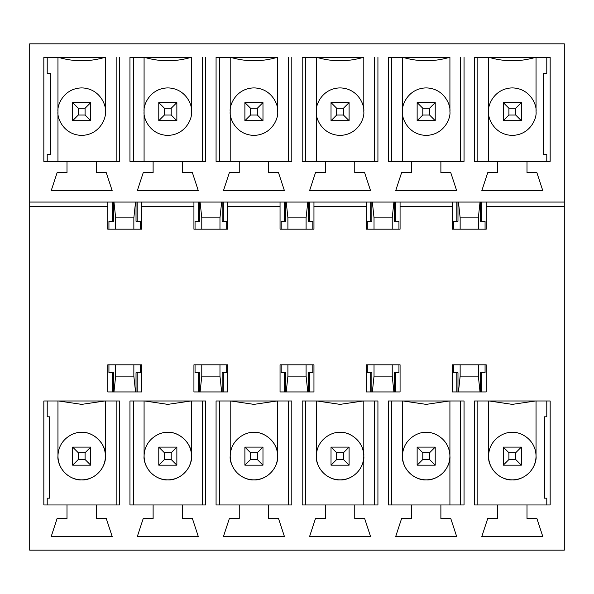 <?xml version="1.0" encoding="UTF-8"?>
<svg xmlns="http://www.w3.org/2000/svg" width="594" height="594" viewBox="0 0 594 594"><rect width="100%" height="100%" fill="white"/><g stroke="black" fill="none" stroke-linecap="round" stroke-linejoin="round"><path stroke-width="0.89" d="M72.646 465.176L72.646 447.096L90.734 447.096L90.734 465.176L72.646 465.176L78.297 459.526L85.083 459.526L85.083 452.747L78.297 452.747L78.297 459.526L78.297 452.747L72.646 447.096L72.646 465.176L90.734 465.176L85.083 459.526L78.297 459.526L72.646 465.176M72.646 447.096L78.297 452.747L85.083 452.747L90.734 447.096L72.646 447.096M85.083 459.526L90.734 465.176L90.734 447.096L85.083 452.747L85.083 459.526M158.776 465.176L158.776 447.096L176.856 447.096L176.856 465.176L158.776 465.176L164.427 459.526L171.206 459.526L171.206 452.747L164.427 452.747L164.427 459.526L164.427 452.747L158.776 447.096L158.776 465.176L176.856 465.176L171.206 459.526L164.427 459.526L158.776 465.176M158.776 447.096L164.427 452.747L171.206 452.747L176.856 447.096L158.776 447.096M171.206 459.526L176.856 465.176L176.856 447.096L171.206 452.747L171.206 459.526M244.899 465.176L244.899 447.096L262.979 447.096L262.979 465.176L244.899 465.176L250.549 459.526L257.328 459.526L257.328 452.747L250.549 452.747L250.549 459.526L250.549 452.747L244.899 447.096L244.899 465.176L262.979 465.176L257.328 459.526L250.549 459.526L244.899 465.176M244.899 447.096L250.549 452.747L257.328 452.747L262.979 447.096L244.899 447.096M257.328 459.526L262.979 465.176L262.979 447.096L257.328 452.747L257.328 459.526M331.021 465.176L331.021 447.096L349.101 447.096L349.101 465.176L331.021 465.176L336.672 459.526L343.451 459.526L343.451 452.747L336.672 452.747L336.672 459.526L336.672 452.747L331.021 447.096L331.021 465.176L349.101 465.176L343.451 459.526L336.672 459.526L331.021 465.176M331.021 447.096L336.672 452.747L343.451 452.747L349.101 447.096L331.021 447.096M343.451 459.526L349.101 465.176L349.101 447.096L343.451 452.747L343.451 459.526M417.144 465.176L417.144 447.096L435.224 447.096L435.224 465.176L417.144 465.176L422.794 459.526L429.573 459.526L429.573 452.747L422.794 452.747L422.794 459.526L422.794 452.747L417.144 447.096L417.144 465.176L435.224 465.176L429.573 459.526L422.794 459.526L417.144 465.176M417.144 447.096L422.794 452.747L429.573 452.747L435.224 447.096L417.144 447.096M429.573 459.526L435.224 465.176L435.224 447.096L429.573 452.747L429.573 459.526M503.267 465.176L503.267 447.096L521.354 447.096L521.354 465.176L503.267 465.176L508.917 459.526L515.703 459.526L515.703 452.747L508.917 452.747L508.917 459.526L508.917 452.747L503.267 447.096L503.267 465.176L521.354 465.176L515.703 459.526L508.917 459.526L503.267 465.176M503.267 447.096L508.917 452.747L515.703 452.747L521.354 447.096L503.267 447.096M515.703 459.526L521.354 465.176L521.354 447.096L515.703 452.747L515.703 459.526M72.646 120.686L72.646 102.599L90.734 102.599L90.734 120.686L72.646 120.686L78.297 115.036L85.083 115.036L85.083 108.249L78.297 108.249L78.297 115.036L78.297 108.249L72.646 102.599L72.646 120.686L90.734 120.686L85.083 115.036L78.297 115.036L72.646 120.686M72.646 102.599L78.297 108.249L85.083 108.249L90.734 102.599L72.646 102.599M85.083 115.036L90.734 120.686L90.734 102.599L85.083 108.249L85.083 115.036M158.776 120.686L158.776 102.599L176.856 102.599L176.856 120.686L158.776 120.686L164.427 115.036L171.206 115.036L171.206 108.249L164.427 108.249L164.427 115.036L164.427 108.249L158.776 102.599L158.776 120.686L176.856 120.686L171.206 115.036L164.427 115.036L158.776 120.686M158.776 102.599L164.427 108.249L171.206 108.249L176.856 102.599L158.776 102.599M171.206 115.036L176.856 120.686L176.856 102.599L171.206 108.249L171.206 115.036M244.899 120.686L244.899 102.599L262.979 102.599L262.979 120.686L244.899 120.686L250.549 115.036L257.328 115.036L257.328 108.249L250.549 108.249L250.549 115.036L250.549 108.249L244.899 102.599L244.899 120.686L262.979 120.686L257.328 115.036L250.549 115.036L244.899 120.686M244.899 102.599L250.549 108.249L257.328 108.249L262.979 102.599L244.899 102.599M257.328 115.036L262.979 120.686L262.979 102.599L257.328 108.249L257.328 115.036M331.021 120.686L331.021 102.599L349.101 102.599L349.101 120.686L331.021 120.686L336.672 115.036L343.451 115.036L343.451 108.249L336.672 108.249L336.672 115.036L336.672 108.249L331.021 102.599L331.021 120.686L349.101 120.686L343.451 115.036L336.672 115.036L331.021 120.686M331.021 102.599L336.672 108.249L343.451 108.249L349.101 102.599L331.021 102.599M343.451 115.036L349.101 120.686L349.101 102.599L343.451 108.249L343.451 115.036M417.144 120.686L417.144 102.599L435.224 102.599L435.224 120.686L417.144 120.686L422.794 115.036L429.573 115.036L429.573 108.249L422.794 108.249L422.794 115.036L422.794 108.249L417.144 102.599L417.144 120.686L435.224 120.686L429.573 115.036L422.794 115.036L417.144 120.686M417.144 102.599L422.794 108.249L429.573 108.249L435.224 102.599L417.144 102.599M429.573 115.036L435.224 120.686L435.224 102.599L429.573 108.249L429.573 115.036M503.267 120.686L503.267 102.599L521.354 102.599L521.354 120.686L503.267 120.686L508.917 115.036L515.703 115.036L515.703 108.249L508.917 108.249L508.917 115.036L508.917 108.249L503.267 102.599L503.267 120.686L521.354 120.686L515.703 115.036L508.917 115.036L503.267 120.686M503.267 102.599L508.917 108.249L515.703 108.249L521.354 102.599L503.267 102.599M515.703 115.036L521.354 120.686L521.354 102.599L515.703 108.249L515.703 115.036M460.15 229.187L460.15 217.887L458.464 202.064L460.15 217.887L460.15 229.187M457.974 202.064L457.974 221.272L457.974 202.064M456.816 221.272L453.422 221.272L453.422 229.187L453.422 221.272L456.816 221.272L456.816 202.064L456.816 221.272L457.974 221.272L456.816 221.272M480.026 202.064L478.348 217.887L478.348 229.187L478.348 217.887L460.15 217.887L478.348 217.887L480.026 202.064M485.068 229.187L485.068 221.272L481.682 221.272L485.068 221.272L485.068 229.187M480.524 221.272L480.524 202.064L480.524 221.272L481.682 221.272L480.524 221.272M140.578 221.272L140.578 229.187L140.578 221.272L137.184 221.272L140.578 221.272M108.932 229.187L108.932 221.272L108.932 229.187M226.7 221.272L226.7 229.187L226.7 221.272L223.307 221.272L226.7 221.272M195.055 229.187L195.055 221.272L195.055 229.187M312.823 221.272L312.823 229.187L312.823 221.272L309.429 221.272L312.823 221.272M281.177 229.187L281.177 221.272L281.177 229.187M398.945 221.272L398.945 229.187L398.945 221.272L395.559 221.272L398.945 221.272M367.3 229.187L367.3 221.272L367.3 229.187M485.068 364.813L485.068 372.728L485.068 364.813M453.422 372.728L453.422 364.813L453.422 372.728L456.816 372.728L453.422 372.728M367.3 372.728L367.3 364.813L367.3 372.728L370.693 372.728L367.3 372.728M398.945 364.813L398.945 372.728L398.945 364.813M281.177 372.728L281.177 364.813L281.177 372.728L284.571 372.728L281.177 372.728M312.823 364.813L312.823 372.728L312.823 364.813M195.055 372.728L195.055 364.813L195.055 372.728L198.441 372.728L195.055 372.728M226.7 364.813L226.7 372.728L226.7 364.813M108.932 372.728L108.932 364.813L108.932 372.728L112.318 372.728L108.932 372.728M140.578 364.813L140.578 372.728L140.578 364.813M458.464 391.936L460.15 376.113L460.15 364.813L460.15 376.113L478.348 376.113L480.026 391.936L478.348 376.113L478.348 364.813L478.348 376.113L460.15 376.113L458.464 391.936M457.974 372.728L457.974 391.936L457.974 372.728L456.816 372.728L457.974 372.728M480.524 391.936L480.524 372.728L480.524 391.936M481.682 372.728L485.068 372.728L481.682 372.728L481.682 391.936L481.682 372.728L480.524 372.728L481.682 372.728M374.027 229.187L374.027 217.887L372.341 202.064L374.027 217.887L374.027 229.187M371.851 202.064L371.851 221.272L371.851 202.064M370.693 221.272L367.3 221.272L370.693 221.272L370.693 202.064L370.693 221.272L371.851 221.272L370.693 221.272M393.904 202.064L392.226 217.887L392.226 229.187L392.226 217.887L374.027 217.887L392.226 217.887L393.904 202.064M394.401 221.272L394.401 202.064L394.401 221.272L395.559 221.272L394.401 221.272M372.341 391.936L374.027 376.113L374.027 364.813L374.027 376.113L392.226 376.113L393.904 391.936L392.226 376.113L392.226 364.813L392.226 376.113L374.027 376.113L372.341 391.936M371.851 372.728L371.851 391.936L371.851 372.728L370.693 372.728L371.851 372.728M394.401 391.936L394.401 372.728L394.401 391.936M395.559 372.728L398.945 372.728L395.559 372.728L395.559 391.936L395.559 372.728L394.401 372.728L395.559 372.728M287.904 229.187L287.904 217.887L286.219 202.064L287.904 217.887L287.904 229.187M285.729 202.064L285.729 221.272L285.729 202.064M284.571 221.272L281.177 221.272L284.571 221.272L284.571 202.064L284.571 221.272L285.729 221.272L284.571 221.272M307.781 202.064L306.096 217.887L306.096 229.187L306.096 217.887L287.904 217.887L306.096 217.887L307.781 202.064M308.271 221.272L308.271 202.064L308.271 221.272L309.429 221.272L308.271 221.272M286.219 391.936L287.904 376.113L287.904 364.813L287.904 376.113L306.096 376.113L307.781 391.936L306.096 376.113L306.096 364.813L306.096 376.113L287.904 376.113L286.219 391.936M285.729 372.728L285.729 391.936L285.729 372.728L284.571 372.728L285.729 372.728M308.271 391.936L308.271 372.728L308.271 391.936M309.429 372.728L312.823 372.728L309.429 372.728L309.429 391.936L309.429 372.728L308.271 372.728L309.429 372.728M201.774 229.187L201.774 217.887L200.096 202.064L201.774 217.887L201.774 229.187M199.599 202.064L199.599 221.272L199.599 202.064M198.441 221.272L195.055 221.272L198.441 221.272L198.441 202.064L198.441 221.272L199.599 221.272L198.441 221.272M221.659 202.064L219.973 217.887L219.973 229.187L219.973 217.887L201.774 217.887L219.973 217.887L221.659 202.064M222.149 221.272L222.149 202.064L222.149 221.272L223.307 221.272L222.149 221.272M200.096 391.936L201.774 376.113L201.774 364.813L201.774 376.113L219.973 376.113L221.659 391.936L219.973 376.113L219.973 364.813L219.973 376.113L201.774 376.113L200.096 391.936M199.599 372.728L199.599 391.936L199.599 372.728L198.441 372.728L199.599 372.728M222.149 391.936L222.149 372.728L222.149 391.936M223.307 372.728L226.7 372.728L223.307 372.728L223.307 391.936L223.307 372.728L222.149 372.728L223.307 372.728M115.652 229.187L115.652 217.887L113.974 202.064L115.652 217.887L115.652 229.187M113.476 202.064L113.476 221.272L113.476 202.064M112.318 221.272L108.932 221.272L112.318 221.272L112.318 202.064L112.318 221.272L113.476 221.272L112.318 221.272M135.536 202.064L133.85 217.887L133.85 229.187L133.85 217.887L115.652 217.887L133.85 217.887L135.536 202.064M136.026 221.272L136.026 202.064L136.026 221.272L137.184 221.272L136.026 221.272M113.974 391.936L115.652 376.113L115.652 364.813L115.652 376.113L133.85 376.113L135.536 391.936L133.85 376.113L133.85 364.813L133.85 376.113L115.652 376.113L113.974 391.936M113.476 372.728L113.476 391.936L113.476 372.728L112.318 372.728L113.476 372.728M136.026 391.936L136.026 372.728L136.026 391.936M137.184 372.728L140.578 372.728L137.184 372.728L137.184 391.936L137.184 372.728L136.026 372.728L137.184 372.728M81.69 404.373L58.524 400.98L119.55 400.98L119.55 504.959L96.384 504.959L96.384 518.525L106.274 518.525L112.207 536.612L51.173 536.612L57.106 518.525L66.996 518.525L66.996 504.959L43.83 504.959L43.83 400.98L58.524 400.98L43.83 400.98L43.83 504.959L119.55 504.959L119.55 400.98L104.863 400.98L81.69 404.373L104.863 400.98L58.524 400.98L81.69 404.373M167.812 404.373L144.646 400.98L205.68 400.98L205.68 504.959L182.507 504.959L182.507 518.525L192.397 518.525L198.329 536.612L137.296 536.612L143.228 518.525L153.118 518.525L153.118 504.959L129.952 504.959L129.952 400.98L144.646 400.98L129.952 400.98L129.952 504.959L205.68 504.959L205.68 400.98L190.986 400.98L167.812 404.373L190.986 400.98L144.646 400.98L167.812 404.373M253.935 404.373L230.769 400.98L291.803 400.98L291.803 504.959L268.629 504.959L268.629 518.525L278.519 518.525L284.452 536.612L223.418 536.612L229.358 518.525L239.248 518.525L239.248 504.959L216.075 504.959L216.075 400.98L230.769 400.98L216.075 400.98L216.075 504.959L291.803 504.959L291.803 400.98L277.108 400.98L253.935 404.373L277.108 400.98L230.769 400.98L253.935 404.373M340.065 404.373L316.892 400.98L377.925 400.98L377.925 504.959L354.752 504.959L354.752 518.525L364.642 518.525L370.582 536.612L309.548 536.612L315.481 518.525L325.371 518.525L325.371 504.959L302.198 504.959L302.198 400.98L316.892 400.98L302.198 400.98L302.198 504.959L377.925 504.959L377.925 400.98L363.231 400.98L340.065 404.373L363.231 400.98L316.892 400.98L340.065 404.373M426.188 404.373L403.014 400.98L464.048 400.98L464.048 504.959L440.882 504.959L440.882 518.525L450.772 518.525L456.704 536.612L395.671 536.612L401.603 518.525L411.494 518.525L411.494 504.959L388.32 504.959L388.32 400.98L403.014 400.98L388.32 400.98L388.32 504.959L464.048 504.959L464.048 400.98L449.354 400.98L426.188 404.373L449.354 400.98L403.014 400.98L426.188 404.373M512.31 404.373L489.137 400.98L550.17 400.98L550.17 504.959L527.004 504.959L527.004 518.525L536.894 518.525L542.827 536.612L481.793 536.612L487.726 518.525L497.616 518.525L497.616 504.959L474.45 504.959L474.45 400.98L489.137 400.98L474.45 400.98L474.45 504.959L550.17 504.959L550.17 400.98L535.476 400.98L512.31 404.373L535.476 400.98L489.137 400.98L512.31 404.373M546.784 161.375L546.784 154.589L546.784 161.375M546.784 416.802L546.784 400.98L546.784 416.802L544.52 416.802L544.52 498.18L546.784 498.18L546.784 504.959L546.784 498.18L544.52 498.18L544.52 416.802L546.784 416.802M47.216 154.589L47.216 161.375L47.216 154.589L50.609 154.589L50.609 73.21L47.216 73.21L47.216 57.388L47.216 73.21L50.609 73.21L50.609 154.589L47.216 154.589M47.216 400.98L47.216 416.802L47.216 400.98M564.3 202.064L29.7 202.064L564.3 202.064L564.3 43.83L29.7 43.83L29.7 550.17L564.3 550.17L564.3 206.578L486.204 206.578L486.204 229.187L452.294 229.187L452.294 206.578L400.074 206.578L400.074 229.187L366.171 229.187L366.171 206.578L313.951 206.578L313.951 229.187L280.049 229.187L280.049 206.578L227.829 206.578L227.829 229.187L193.926 229.187L193.926 206.578L141.706 206.578L141.706 229.187L107.796 229.187L107.796 206.578L29.7 206.578L107.796 206.578L107.796 202.064L107.796 229.187L141.706 229.187L141.706 206.578L193.926 206.578L193.926 202.064L193.926 229.187L227.829 229.187L227.829 206.578L280.049 206.578L280.049 202.064L280.049 229.187L313.951 229.187L313.951 206.578L366.171 206.578L366.171 202.064L366.171 229.187L400.074 229.187L400.074 206.578L452.294 206.578L452.294 202.064L452.294 229.187L486.204 229.187L486.204 206.578L564.3 206.578L564.3 202.064L564.3 550.17L29.7 550.17L29.7 43.83L564.3 43.83L564.3 202.064M400.074 391.936L366.171 391.936L366.171 364.813L400.074 364.813L400.074 391.936L400.074 364.813L366.171 364.813L366.171 391.936L400.074 391.936M227.829 391.936L193.926 391.936L193.926 364.813L227.829 364.813L227.829 391.936L227.829 364.813L193.926 364.813L193.926 391.936L227.829 391.936M141.706 391.936L107.796 391.936L107.796 364.813L141.706 364.813L141.706 391.936L141.706 364.813L107.796 364.813L107.796 391.936L141.706 391.936M313.951 391.936L280.049 391.936L280.049 364.813L313.951 364.813L313.951 391.936L313.951 364.813L280.049 364.813L280.049 391.936L313.951 391.936M486.204 391.936L452.294 391.936L452.294 364.813L486.204 364.813L486.204 391.936L486.204 364.813L452.294 364.813L452.294 391.936L486.204 391.936M400.074 202.064L400.074 206.578L400.074 202.064M486.204 202.064L486.204 206.578L486.204 202.064M313.951 202.064L313.951 206.578L313.951 202.064M227.829 202.064L227.829 206.578L227.829 202.064M141.706 202.064L141.706 206.578L141.706 202.064M512.31 432.402C505.368 431.444 488.899 438.572 488.572 456.14C488.899 473.708 505.368 480.828 512.31 479.87C519.253 480.828 535.721 473.708 536.048 456.14C535.721 438.572 519.253 431.444 512.31 432.402C519.253 431.444 535.721 438.572 536.048 456.14C535.721 473.708 519.253 480.828 512.31 479.87C505.368 480.828 488.899 473.708 488.572 456.14C488.899 438.572 505.368 431.444 512.31 432.402M536.048 456.14L536.048 400.98L536.048 456.14C536.998 463.082 529.878 479.551 512.31 479.87C494.743 479.551 487.622 463.082 488.572 456.14L488.572 400.98L488.572 456.14M488.572 57.388L488.572 111.642L488.572 57.388M536.048 111.642L536.048 57.388L536.048 111.642C536.998 118.585 529.878 135.053 512.31 135.38C494.743 135.053 487.622 118.585 488.572 111.642L488.572 161.375L488.572 111.642C487.622 104.7 494.743 88.231 512.31 87.905C529.878 88.231 536.998 104.7 536.048 111.642C536.998 104.7 529.878 88.231 512.31 87.905C494.743 88.231 487.622 104.7 488.572 111.642C487.622 118.585 494.743 135.053 512.31 135.38C529.878 135.053 536.998 118.585 536.048 111.642M535.476 57.388C520.032 61.895 504.588 61.895 489.137 57.388L550.17 57.388L550.17 161.375L527.004 161.375L527.004 172.676L536.894 172.676L542.827 190.756L481.793 190.756L487.726 172.676L497.616 172.676L497.616 161.375L474.45 161.375L474.45 57.388L489.137 57.388L474.45 57.388L474.45 161.375L497.616 161.375L497.616 172.676L487.726 172.676L481.793 190.756L542.827 190.756L536.894 172.676L527.004 172.676L527.004 161.375L550.17 161.375L550.17 57.388L489.137 57.388C504.588 61.895 520.032 61.895 535.476 57.388M377.925 57.388L377.925 161.375L354.752 161.375L354.752 172.676L364.642 172.676L370.582 190.756L309.548 190.756L315.481 172.676L325.371 172.676L325.371 161.375L302.198 161.375L302.198 57.388L363.231 57.388C347.787 61.895 332.336 61.895 316.892 57.388L302.198 57.388L302.198 161.375L325.371 161.375L325.371 172.676L315.481 172.676L309.548 190.756L370.582 190.756L364.642 172.676L354.752 172.676L354.752 161.375L377.925 161.375L377.925 57.388M205.68 57.388L205.68 161.375L182.507 161.375L182.507 172.676L192.397 172.676L198.329 190.756L137.296 190.756L143.228 172.676L153.118 172.676L153.118 161.375L129.952 161.375L129.952 57.388L190.986 57.388C175.534 61.895 160.09 61.895 144.646 57.388L129.952 57.388L129.952 161.375L153.118 161.375L153.118 172.676L143.228 172.676L137.296 190.756L198.329 190.756L192.397 172.676L182.507 172.676L182.507 161.375L205.68 161.375L205.68 57.388M119.55 57.388L119.55 161.375L96.384 161.375L96.384 172.676L106.274 172.676L112.207 190.756L51.173 190.756L57.106 172.676L66.996 172.676L66.996 161.375L43.83 161.375L43.83 57.388L104.863 57.388C89.412 61.895 73.968 61.895 58.524 57.388L43.83 57.388L43.83 161.375L66.996 161.375L66.996 172.676L57.106 172.676L51.173 190.756L112.207 190.756L106.274 172.676L96.384 172.676L96.384 161.375L119.55 161.375L119.55 57.388M291.803 57.388L291.803 161.375L268.629 161.375L268.629 172.676L278.519 172.676L284.452 190.756L223.418 190.756L229.358 172.676L239.248 172.676L239.248 161.375L216.075 161.375L216.075 57.388L277.108 57.388C261.664 61.895 246.213 61.895 230.769 57.388L216.075 57.388L216.075 161.375L239.248 161.375L239.248 172.676L229.358 172.676L223.418 190.756L284.452 190.756L278.519 172.676L268.629 172.676L268.629 161.375L291.803 161.375L291.803 57.388M464.048 57.388L464.048 161.375L440.882 161.375L440.882 172.676L450.772 172.676L456.704 190.756L395.671 190.756L401.603 172.676L411.494 172.676L411.494 161.375L388.32 161.375L388.32 57.388L449.354 57.388C433.91 61.895 418.466 61.895 403.014 57.388L388.32 57.388L388.32 161.375L411.494 161.375L411.494 172.676L401.603 172.676L395.671 190.756L456.704 190.756L450.772 172.676L440.882 172.676L440.882 161.375L464.048 161.375L464.048 57.388M426.188 432.402C419.245 431.444 402.777 438.572 402.45 456.14C402.777 473.708 419.245 480.828 426.188 479.87C433.13 480.828 449.599 473.708 449.918 456.14C449.599 438.572 433.13 431.444 426.188 432.402C433.13 431.444 449.599 438.572 449.918 456.14C449.599 473.708 433.13 480.828 426.188 479.87C419.245 480.828 402.777 473.708 402.45 456.14C402.777 438.572 419.245 431.444 426.188 432.402M449.918 504.959L449.918 456.14C450.876 463.082 443.755 479.551 426.188 479.87C408.62 479.551 401.499 463.082 402.45 456.14L402.45 400.98L402.45 456.14C401.499 463.082 408.62 479.551 426.188 479.87C443.755 479.551 450.876 463.082 449.918 456.14L449.918 504.959M402.45 57.388L402.45 111.642L402.45 57.388M449.918 111.642L449.918 57.388L449.918 111.642C450.876 118.585 443.755 135.053 426.188 135.38C408.62 135.053 401.499 118.585 402.45 111.642L402.45 161.375L402.45 111.642C401.499 104.7 408.62 88.231 426.188 87.905C443.755 88.231 450.876 104.7 449.918 111.642C450.876 104.7 443.755 88.231 426.188 87.905C408.62 88.231 401.499 104.7 402.45 111.642C401.499 118.585 408.62 135.053 426.188 135.38C443.755 135.053 450.876 118.585 449.918 111.642M340.065 432.402C347.007 431.444 363.476 438.572 363.795 456.14C363.476 473.708 347.007 480.828 340.065 479.87C333.123 480.828 316.654 473.708 316.327 456.14C316.654 438.572 333.123 431.444 340.065 432.402C333.123 431.444 316.654 438.572 316.327 456.14C316.654 473.708 333.123 480.828 340.065 479.87C347.007 480.828 363.476 473.708 363.795 456.14C363.476 438.572 347.007 431.444 340.065 432.402C351.804 431.341 364.857 444.394 363.795 456.14C364.753 463.082 357.633 479.551 340.065 479.87C322.497 479.551 315.369 463.082 316.327 456.14L316.327 400.98L316.327 456.14M363.795 504.959L363.795 456.14L363.795 504.959M316.327 57.388L316.327 111.642L316.327 57.388M363.795 111.642L363.795 57.388L363.795 111.642C364.753 118.585 357.633 135.053 340.065 135.38C322.497 135.053 315.369 118.585 316.327 111.642L316.327 161.375L316.327 111.642C315.369 104.7 322.497 88.231 340.065 87.905C357.633 88.231 364.753 104.7 363.795 111.642C364.753 104.7 357.633 88.231 340.065 87.905C322.497 88.231 315.369 104.7 316.327 111.642C315.369 118.585 322.497 135.053 340.065 135.38C357.633 135.053 364.753 118.585 363.795 111.642M253.935 432.402C260.877 431.444 277.346 438.572 277.673 456.14C277.346 473.708 260.877 480.828 253.935 479.87C246.993 480.828 230.524 473.708 230.205 456.14C230.524 438.572 246.993 431.444 253.935 432.402C246.993 431.444 230.524 438.572 230.205 456.14C230.524 473.708 246.993 480.828 253.935 479.87C260.877 480.828 277.346 473.708 277.673 456.14C277.346 438.572 260.877 431.444 253.935 432.402C265.681 431.341 278.735 444.394 277.673 456.14C278.631 463.082 271.503 479.551 253.935 479.87C236.367 479.551 229.247 463.082 230.205 456.14L230.205 400.98L230.205 456.14C229.247 463.082 236.367 479.551 253.935 479.87C271.503 479.551 278.631 463.082 277.673 456.14L277.673 400.98L277.673 456.14M230.205 57.388L230.205 111.642L230.205 57.388M277.673 111.642L277.673 57.388L277.673 111.642C278.631 118.585 271.503 135.053 253.935 135.38C236.367 135.053 229.247 118.585 230.205 111.642L230.205 161.375L230.205 111.642C229.247 104.7 236.367 88.231 253.935 87.905C271.503 88.231 278.631 104.7 277.673 111.642C278.631 104.7 271.503 88.231 253.935 87.905C236.367 88.231 229.247 104.7 230.205 111.642C229.247 118.585 236.367 135.053 253.935 135.38C271.503 135.053 278.631 118.585 277.673 111.642M167.812 432.402C174.755 431.444 191.223 438.572 191.55 456.14C191.223 473.708 174.755 480.828 167.812 479.87C160.87 480.828 144.401 473.708 144.082 456.14C144.401 438.572 160.87 431.444 167.812 432.402C160.87 431.444 144.401 438.572 144.082 456.14C144.401 473.708 160.87 480.828 167.812 479.87C174.755 480.828 191.223 473.708 191.55 456.14C191.223 438.572 174.755 431.444 167.812 432.402C179.559 431.341 192.612 444.394 191.55 456.14C192.501 463.082 185.38 479.551 167.812 479.87C150.245 479.551 143.124 463.082 144.082 456.14L144.082 400.98L144.082 456.14C143.124 463.082 150.245 479.551 167.812 479.87C185.38 479.551 192.501 463.082 191.55 456.14L191.55 400.98L191.55 456.14M144.082 57.388L144.082 111.642L144.082 57.388M191.55 111.642L191.55 57.388L191.55 111.642C192.501 118.585 185.38 135.053 167.812 135.38C150.245 135.053 143.124 118.585 144.082 111.642L144.082 161.375L144.082 111.642C143.124 104.7 150.245 88.231 167.812 87.905C185.38 88.231 192.501 104.7 191.55 111.642C192.501 104.7 185.38 88.231 167.812 87.905C150.245 88.231 143.124 104.7 144.082 111.642C143.124 118.585 150.245 135.053 167.812 135.38C185.38 135.053 192.501 118.585 191.55 111.642M81.69 432.402C88.632 431.444 105.101 438.572 105.428 456.14C105.101 473.708 88.632 480.828 81.69 479.87C74.747 480.828 58.279 473.708 57.952 456.14C58.279 438.572 74.747 431.444 81.69 432.402C74.747 431.444 58.279 438.572 57.952 456.14C58.279 473.708 74.747 480.828 81.69 479.87C88.632 480.828 105.101 473.708 105.428 456.14C105.101 438.572 88.632 431.444 81.69 432.402C93.436 431.341 106.489 444.394 105.428 456.14C106.378 463.082 99.257 479.551 81.69 479.87C64.122 479.551 57.002 463.082 57.952 456.14L57.952 400.98L57.952 456.14C57.002 463.082 64.122 479.551 81.69 479.87C99.257 479.551 106.378 463.082 105.428 456.14L105.428 400.98L105.428 456.14M57.952 57.388L57.952 111.642L57.952 57.388M105.428 111.642L105.428 57.388L105.428 111.642C106.378 118.585 99.257 135.053 81.69 135.38C64.122 135.053 57.002 118.585 57.952 111.642L57.952 161.375L57.952 111.642C57.002 104.7 64.122 88.231 81.69 87.905C99.257 88.231 106.378 104.7 105.428 111.642C106.378 104.7 99.257 88.231 81.69 87.905C64.122 88.231 57.002 104.7 57.952 111.642C57.002 118.585 64.122 135.053 81.69 135.38C99.257 135.053 106.378 118.585 105.428 111.642M116.164 161.375L116.164 57.388L116.164 161.375M96.384 161.375L66.996 161.375L96.384 161.375M47.216 498.18L47.216 504.959L47.216 498.18L49.48 498.18L49.48 416.802L47.216 416.802L49.48 416.802L49.48 498.18L47.216 498.18M116.164 504.959L116.164 400.98L116.164 504.959M96.384 518.525L96.384 504.959L66.996 504.959L66.996 518.525L57.106 518.525L51.173 536.612L112.207 536.612L106.274 518.525L96.384 518.525M58.524 57.388C73.968 61.895 89.412 61.895 104.863 57.388L58.524 57.388M112.318 391.936L112.318 372.728L112.318 391.936M137.184 202.064L137.184 221.272L137.184 202.064M133.346 57.388L133.346 161.375L133.346 57.388M202.287 161.375L202.287 57.388L202.287 161.375M182.507 161.375L153.118 161.375L182.507 161.375M133.346 400.98L133.346 504.959L133.346 400.98M202.287 504.959L202.287 400.98L202.287 504.959M182.507 518.525L182.507 504.959L153.118 504.959L153.118 518.525L143.228 518.525L137.296 536.612L198.329 536.612L192.397 518.525L182.507 518.525M144.646 57.388C160.09 61.895 175.534 61.895 190.986 57.388L144.646 57.388M219.468 57.388L219.468 161.375L219.468 57.388M288.409 161.375L288.409 57.388L288.409 161.375M268.629 161.375L239.248 161.375L268.629 161.375M219.468 400.98L219.468 504.959L219.468 400.98M288.409 504.959L288.409 400.98L288.409 504.959M268.629 518.525L268.629 504.959L239.248 504.959L239.248 518.525L229.358 518.525L223.418 536.612L284.452 536.612L278.519 518.525L268.629 518.525M230.769 57.388C246.213 61.895 261.664 61.895 277.108 57.388L230.769 57.388M305.591 57.388L305.591 161.375L305.591 57.388M374.532 161.375L374.532 57.388L374.532 161.375M354.752 161.375L325.371 161.375L354.752 161.375M305.591 400.98L305.591 504.959L305.591 400.98M374.532 504.959L374.532 400.98L374.532 504.959M354.752 518.525L354.752 504.959L325.371 504.959L325.371 518.525L315.481 518.525L309.548 536.612L370.582 536.612L364.642 518.525L354.752 518.525M363.795 400.98L363.795 456.14L363.795 400.98M316.892 57.388C332.336 61.895 347.787 61.895 363.231 57.388L316.892 57.388M391.713 57.388L391.713 161.375L391.713 57.388M460.654 161.375L460.654 57.388L460.654 161.375M440.882 161.375L411.494 161.375L440.882 161.375M391.713 400.98L391.713 504.959L391.713 400.98M460.654 504.959L460.654 400.98L460.654 504.959M440.882 518.525L440.882 504.959L411.494 504.959L411.494 518.525L401.603 518.525L395.671 536.612L456.704 536.612L450.772 518.525L440.882 518.525M449.918 400.98L449.918 456.14L449.918 400.98M403.014 57.388C418.466 61.895 433.91 61.895 449.354 57.388L403.014 57.388M477.836 57.388L477.836 161.375L477.836 57.388M546.784 73.21L546.784 57.388L546.784 73.21L543.391 73.21L543.391 154.589L546.784 154.589L543.391 154.589L543.391 73.21L546.784 73.21M527.004 161.375L497.616 161.375L527.004 161.375M477.836 400.98L477.836 504.959L477.836 400.98M527.004 518.525L527.004 504.959L497.616 504.959L497.616 518.525L487.726 518.525L481.793 536.612L542.827 536.612L536.894 518.525L527.004 518.525M198.441 391.936L198.441 372.728L198.441 391.936M223.307 202.064L223.307 221.272L223.307 202.064M284.571 391.936L284.571 372.728L284.571 391.936M309.429 202.064L309.429 221.272L309.429 202.064M370.693 391.936L370.693 372.728L370.693 391.936M395.559 202.064L395.559 221.272L395.559 202.064M456.816 391.936L456.816 372.728L456.816 391.936M481.682 202.064L481.682 221.272L481.682 202.064"/></g></svg>
